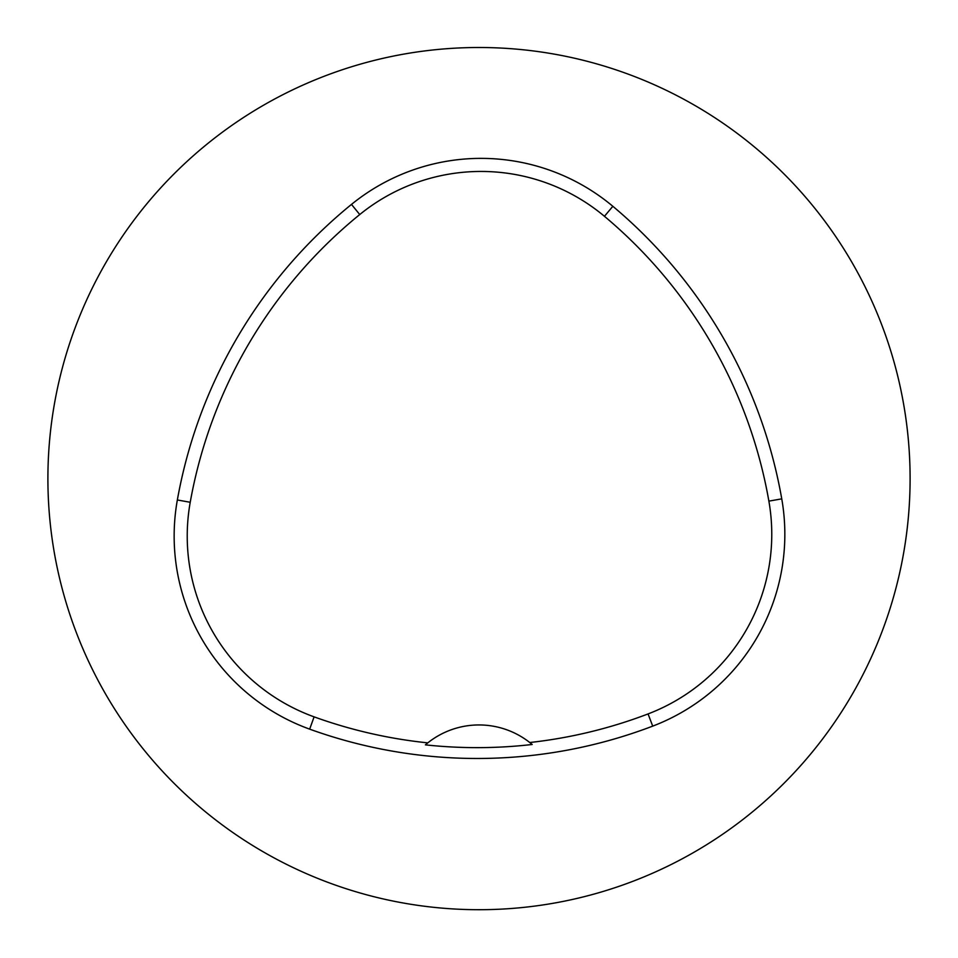 <?xml version="1.0" encoding="UTF-8"?>
<svg xmlns="http://www.w3.org/2000/svg" width="958" height="958" viewBox="0 0 958 958"><rect width="100%" height="100%" fill="white"/><g stroke="black" fill="none" stroke-linecap="round" stroke-linejoin="round"><path stroke-width="1.44" d="M47.9 478.605A431.1 431.1 0 0 1 694.55 105.26A431.1 431.1 0 0 1 694.55 851.949A431.1 431.1 0 0 1 47.9 478.605M177.35 499.98A492.687 492.687 0 0 1 351.49 204.401A205.287 205.287 0 0 1 612.845 206.293A492.687 492.687 0 0 1 781.752 498.855A205.287 205.287 0 0 1 652.709 726.128A492.687 492.687 0 0 1 309.662 729.146A205.287 205.287 0 0 1 177.35 499.98L190.223 502.279A479.623 479.623 0 0 1 359.741 214.544A192.223 192.223 0 0 1 604.45 216.304A479.623 479.623 0 0 1 768.879 501.118A192.223 192.223 0 0 1 648.063 713.926A479.623 479.623 0 0 1 529.762 742.522L532.169 744.486A481.838 481.838 0 0 1 425.4 744.857L427.795 742.869A479.623 479.623 0 0 1 314.104 716.859A192.223 192.223 0 0 1 190.223 502.279M427.795 742.869A82.113 82.113 0 0 1 529.762 742.522M359.741 214.544L351.49 204.401M604.45 216.304L612.845 206.293M768.879 501.118L781.752 498.855M648.063 713.926L652.709 726.128M314.104 716.859L309.662 729.146"/></g></svg>
